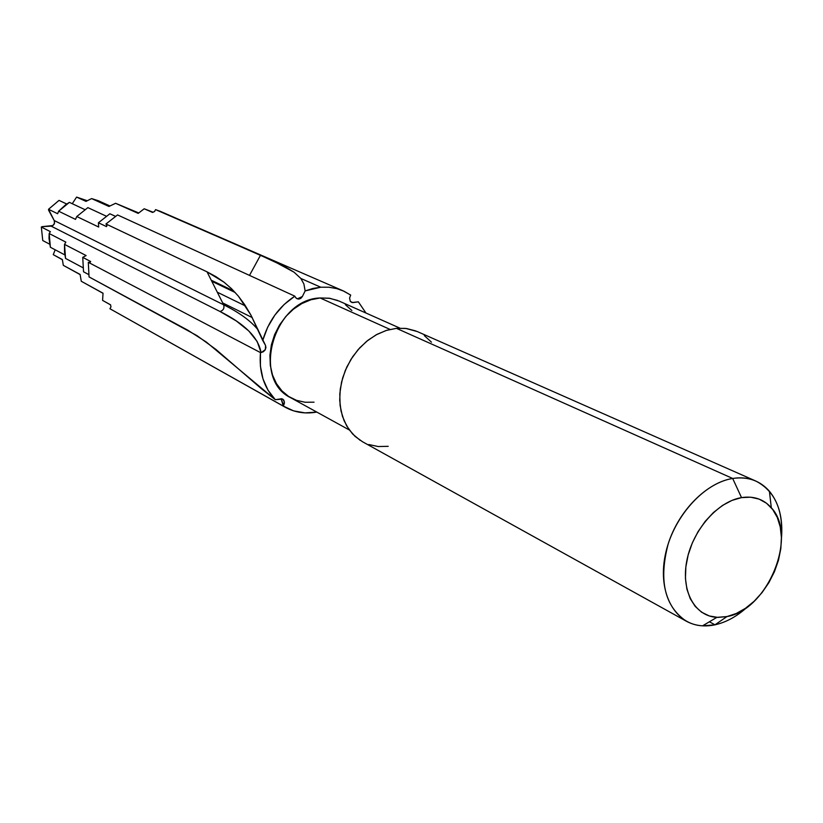 <?xml version="1.0" encoding="UTF-8"?>
<svg xmlns="http://www.w3.org/2000/svg" width="823" height="823" viewBox="0 0 823 823"><rect width="100%" height="100%" fill="white"/><g stroke="black" fill="none" stroke-linecap="round" stroke-linejoin="round"><path stroke-width="1.23" d="M233.845 291.054L211.244 280.211L233.845 291.054M415.872 330.959L406.459 328.5L396.429 328.336L732.686 478.472L741.523 497.617C753.724 495.785 763.651 499.16 771.305 507.76C798.166 535.68 767.684 609.997 726.925 616.571L714.971 624.822C726.328 622.281 737.161 616.293 747.479 606.86C737.161 616.293 726.328 622.281 714.971 624.822L726.925 616.571L716.864 617.363C694.591 616.201 680.693 590.688 686.907 560.268C692.873 529.858 717.851 501.423 741.523 497.617L732.686 478.472C703.428 482.926 672.422 517.996 665.159 555.587C657.587 593.198 675.045 624.523 702.564 625.83L714.971 624.822C704.426 627.033 694.869 625.83 686.31 621.2C664.562 606.325 658.544 580.482 668.255 543.674C678.872 510.455 706.72 482.545 732.686 478.472L396.429 328.336L386.697 330.311L377.099 334.313L368.004 340.228L359.723 347.831L352.573 356.873L346.812 367.017L342.666 377.891L340.269 389.104L339.704 400.235L341 410.893L344.076 420.687L348.818 429.287L355.042 436.375L362.511 441.745L686.31 621.2M337.667 300.467L329.149 298.214L320.116 297.967L390.009 329.406L320.116 297.967C273.956 299.212 250.974 379.259 290.972 397.869L349.312 429.976M160.547 211.439L273.524 261.107L294.048 272.187L300.837 278.452L320.744 287.217L329.025 287.237L336.988 288.667L343.016 290.786L350.68 295.066L349.58 298.06L350.31 301.434L352.069 302.555L358.344 301.825L365.968 313.028L358.344 301.825L352.82 302.607L350.31 301.434L349.58 298.06L350.68 295.066L343.952 291.208L336.617 288.564L328.83 287.227L320.744 287.217L300.837 278.452L303.882 283.956L305.138 290.92L312.915 288.462L320.744 287.217L305.138 290.92L302.38 296.506L305.138 290.92L303.882 283.956L300.837 278.452L294.048 272.187L284.83 266.631L260.48 255.274L249.492 275.396L260.48 255.274L155.578 209.628L154.529 211.542L155.578 209.628L160.485 211.418L343.016 290.786M111.733 309.798L109.932 308.738L110.961 306.866L109.932 308.738L285.19 407.22C294.85 412.508 305.384 414.123 316.783 412.076L305.076 412.889L293.698 410.893L283.297 406.099L284.419 401.891L282.793 399.104L275.294 399.68L268.031 390.236L262.979 378.889L260.407 366.142L260.469 352.594L261.056 352.532C258.371 337.502 244.678 323.82 219.988 311.485C223.352 310.466 224.576 308.234 223.64 304.798L54.205 220.533L54.493 223.259L52.857 225.553L42.138 226.654L51.119 226.14L219.988 311.485L236.283 320.939L248.813 330.99L257.188 341.555L261.056 352.532L260.469 352.594L88.308 262.321L89.038 276.909L187.973 330.311L206.326 342.039L275.294 399.68C263.854 387.623 258.916 371.934 260.469 352.594L88.308 262.321L89.038 276.909L196.985 335.63L216.017 349.508L261.179 388.518L275.294 399.68L281.785 398.754L283.812 400.081L284.398 403.116L283.616 405.523L281.106 398.713L283.297 406.099L109.932 308.738L285.036 407.138M261.436 352.481L265.345 349.6L265.592 345.547M265.438 345.249L262.722 340.455L267.67 327.194L274.923 315.014L284.12 304.5L294.829 296.167L117.566 214.937L105.961 223.979L106.918 225.8L105.961 223.979L207.026 271.837L223.928 282.124L231.458 288.636L238.392 296.167L244.822 304.891L250.892 315.014L262.722 340.455C268.319 321.32 279.018 306.557 294.829 296.167L117.566 214.937L105.961 223.979L207.026 271.837L223.64 304.798C239.452 312.617 251.005 321.063 258.299 330.136C251.005 321.063 239.452 312.617 223.64 304.798L207.026 271.837L215.77 276.549L223.928 282.124L231.458 288.636L238.392 296.167L250.892 315.014L265.438 345.249L265.942 347.573L265.109 350.001L263.288 351.771L261.056 352.532M295.251 297.021L296.362 298.327L298.914 299.099L302.185 296.877M351.863 310.508L345.331 304.623M399.896 328.13L339.055 301.053L329.91 298.327L320.116 297.967L310.909 299.767L301.897 303.543L293.441 309.17L285.879 316.423L279.522 325.013L274.615 334.611L271.384 344.827L269.934 355.248L270.314 365.443L272.516 375.021L276.435 383.59L281.898 390.843L288.678 396.491L296.506 400.338L305.076 402.252L314.047 402.18M48.65 210.297L48.516 209.279L59.04 200.38L48.516 209.279L57.641 213.733L58.628 211.202L65.85 204.588L69.399 202.365L58.628 211.202L75.49 219.381L76.786 216.521L87.876 207.622L76.786 216.521L98.678 227.045L98.421 222.766L109.881 213.764L98.421 222.766L106.486 226.603L106.918 225.8L106.486 226.603L98.421 222.766L98.678 227.045L76.786 216.521L75.49 219.381L58.628 211.202L57.641 213.733L48.516 209.279L54.205 220.533L48.65 210.297M66.704 204.001L59.04 200.38L66.704 204.001M84.769 209.567L69.399 202.365L84.769 209.567M106.177 216.13L87.876 207.622L106.177 216.13M115.374 216.295L109.881 213.764L115.374 216.295M87.269 200.74L76.611 197.088L72.249 203.703L76.611 197.088L87.001 200.874M109.973 205.976L98.421 200.75L91.61 198.59L85.973 201.388L76.611 197.088L85.973 201.388L91.61 198.59L103.307 203.538M138.758 212.951L115.59 203.291L108.955 206.46L91.61 198.59L108.955 206.46L115.59 203.291L127.349 208.507M153.057 212.211L144.2 208.775L138.192 213.394L115.59 203.291L138.192 213.394L144.2 208.775L152.862 212.303M144.2 208.775L152.553 212.437L154.529 211.542L152.553 212.437L144.2 208.775M110.591 304.911L102.587 300.385L110.58 304.829L110.961 306.866L110.58 304.829L102.587 300.385L103.029 293.204L81.271 281.26L80.098 274.44L63.309 265.335L62.363 259.543L53.258 254.657L55.192 249.801L53.258 254.657L62.394 259.739M102.587 300.385L103.029 293.204L81.271 281.26L80.098 274.44L63.309 265.335L80.129 274.604M81.271 281.26L103.019 293.307M41.325 227.025L42.138 226.654L41.325 227.025L42.765 240.542L41.325 227.025L50.378 231.654L41.325 227.025M42.765 240.542L49.647 244.164L42.765 240.542M49.174 233.537L50.378 231.654L49.174 233.537L50.378 247.26L49.02 238.475L49.174 233.537L65.85 242.127L49.174 233.537M50.378 247.26L64.863 254.924L50.378 247.26M64.533 244.39L65.85 242.127L64.533 244.39L65.542 258.432L64.513 251.992L64.533 244.39L86.127 255.572L64.533 244.39M65.542 258.432L82.897 267.681L65.542 258.432M82.732 257.362L86.127 255.572L82.732 257.362L83.545 271.785L82.732 257.362L90.643 261.498L82.732 257.362M83.545 271.785L88.658 274.543L83.545 271.785M90.304 262.187L90.643 261.498L90.304 262.187L88.308 262.321L90.304 262.187M431.458 342.162L424.308 335.578M755.895 481.085C774.885 490.971 783.393 510.106 781.439 538.489C783.115 518.891 779.103 503.141 769.412 491.238C760.01 480.581 747.768 476.322 732.686 478.472C741.122 477.134 748.858 478.009 755.895 481.085L417.251 331.535L405.708 328.408L396.429 328.336L386.172 330.476L376.101 334.858L366.605 341.339L358.087 349.662L350.886 359.497L345.3 370.453L341.555 382.078L339.796 393.908L340.105 405.461L342.43 416.273L346.678 425.923L352.666 434.04L360.135 440.315M368.776 444.533L378.261 446.55L388.209 446.323M714.971 624.822L709.405 621.787M726.925 616.571L717.831 617.415L709.292 615.954L701.649 612.25L695.209 606.407L690.23 598.619L686.917 589.186L685.446 578.476L685.857 566.893L688.172 554.897L692.287 542.995L698.048 531.658L705.218 521.34L713.5 512.472L722.563 505.394L732.028 500.384L741.523 497.617L750.658 497.195L759.104 499.108L766.522 503.244L772.653 509.427L777.272 517.4L780.225 526.843L781.418 537.409L780.821 548.684L778.465 560.257L774.443 571.707L768.898 582.622L762.047 592.601L754.125 601.274L745.412 608.341L736.235 613.505L726.925 616.571M51.119 226.14C54.081 225.348 55.11 223.475 54.205 220.533L223.64 304.798C224.576 308.234 223.352 310.466 219.988 311.485L51.119 226.14M63.309 265.335L62.363 259.543L53.258 254.657M217.303 292.206L245.552 306.002L217.303 292.206M252.27 317.596L222.704 302.926L252.27 317.596M302.38 296.506L297.319 298.872L302.38 296.506L300.745 298.44L298.718 299.119L296.496 298.43L295.087 296.712M235.224 292.525L211.778 281.26M702.564 625.83L716.864 617.363M769.412 491.238L771.305 507.76"/></g></svg>
